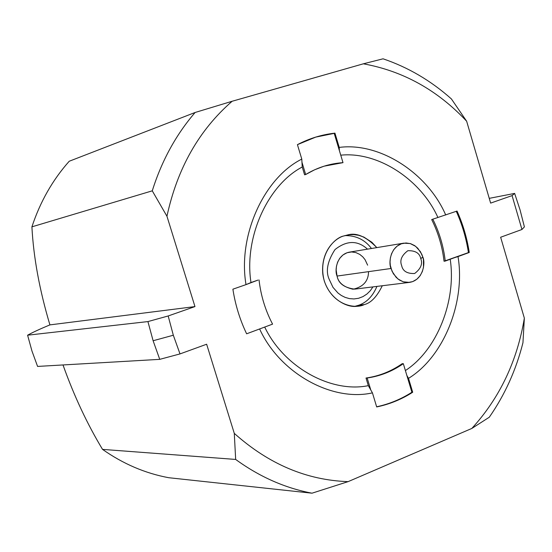 <?xml version="1.0" encoding="UTF-8"?>
<svg xmlns="http://www.w3.org/2000/svg" width="552" height="552" viewBox="0 0 552 552"><rect width="100%" height="100%" fill="white"/><g stroke="black" fill="none" stroke-linecap="round" stroke-linejoin="round"><path stroke-width="0.83" d="M63.004 364.955C74.002 395.805 87.181 423.95 102.541 449.39L235.663 459.436L234.283 433.361L235.663 459.436C259.571 476.818 285.018 488.071 312.011 493.191L348.119 481.634C306.677 480.219 268.734 464.135 234.283 433.361L206.641 344.227L180.007 353.915L173.321 335.236L153.111 340.743L159.742 359.352L180.007 353.915L159.742 359.352L153.111 340.743L147.922 321.581L27.6 335.195L31.968 351.037L37.577 366.424L159.742 359.352L37.577 366.424L31.968 351.037L27.6 335.195C32.685 332.373 40.123 328.944 49.915 324.887C39.509 290.014 33.506 257.335 31.912 226.837L152.269 190.833C161.715 160.784 176.005 134.667 195.132 112.477L69.214 161.253C52.592 179.966 40.165 201.825 31.912 226.837C40.165 201.825 52.592 179.966 69.214 161.253L195.132 112.477C176.005 134.667 161.715 160.784 152.269 190.833L31.912 226.837C33.506 257.335 39.509 290.014 49.915 324.887C40.123 328.944 32.685 332.373 27.6 335.195L147.922 321.581L153.111 340.743L173.321 335.236L168.181 315.965L147.922 321.581L168.181 315.965L194.966 306.588L49.915 324.887L194.966 306.588L166.952 216.253L152.269 190.833L166.952 216.253C177.323 168.36 199.051 130.03 232.144 101.257L195.132 112.477L232.144 101.257L363.34 63.811L383.053 58.809C408.169 67.33 430.953 80.709 451.398 98.932C430.953 80.709 408.169 67.33 383.053 58.809L363.34 63.811C403.132 71.035 437.57 90.176 466.647 121.226L451.398 98.932L466.647 121.226L490.638 203.108L512.07 195.608L514.636 193.407L520.081 209.967L524.4 226.893L520.081 209.967L514.636 193.407L489.244 198.354L514.636 193.407L512.07 195.608L521.957 229.487L524.4 226.893L521.957 229.487L500.643 237.243L524.352 318.138L522.951 342.737C516.058 370.04 504.838 394.866 489.293 417.215C504.838 394.866 516.058 370.04 522.951 342.737L524.352 318.138C517.189 361.187 499.677 397.957 471.822 428.449L489.293 417.215L471.822 428.449L348.119 481.634L312.011 493.191C285.018 488.071 259.571 476.818 235.663 459.436L102.541 449.39C123.13 463.887 145.183 473.326 168.684 477.708L312.011 493.191L168.684 477.708C145.183 473.326 123.13 463.887 102.541 449.39C87.306 424.171 74.223 396.274 63.28 365.707M469.255 252.478C467.04 238.036 462.962 224.229 457.035 211.05L431.685 219.565C438.212 232.627 442.331 246.516 444.036 261.234L445.243 261.068C443.532 246.33 439.413 232.42 432.878 219.344C439.413 232.42 443.532 246.33 445.243 261.068L468.434 252.595C466.226 238.209 462.176 224.45 456.276 211.319C462.176 224.45 466.226 238.209 468.434 252.595L444.036 261.234C442.331 246.516 438.212 232.627 431.685 219.565L457.035 211.05C462.962 224.229 467.04 238.036 469.255 252.478L458.015 256.583L469.255 252.478M334.947 133.142L315.889 137.048L297.424 144.652L301.792 159.1L301.965 162.267L305.67 174.522L304.587 174.805L305.67 174.522C317.365 167.497 329.806 163.544 342.999 162.654L324.038 166.186L314.633 169.781L305.67 174.522L301.965 162.267L302.234 167.014L304.587 174.805L302.234 167.014L301.792 159.1L297.424 144.652C309.382 138.407 321.892 134.571 334.947 133.142L334.208 133.37L334.947 133.142L339.232 147.412L334.947 133.142M315.523 137.158L334.208 133.37L315.523 137.158M232.889 289.193C235.318 304.87 239.899 319.739 246.627 333.801L272.578 324.127C265.36 310.403 260.848 295.672 259.04 279.933C260.848 295.672 265.36 310.403 272.578 324.127L246.627 333.801C239.899 319.739 235.318 304.87 232.889 289.193L246.013 284.618L232.889 289.193M376.685 406.941C389.533 404.285 401.539 399.386 412.696 392.251L411.902 392.258C400.966 399.248 389.215 404.092 376.637 406.783C389.215 404.092 400.966 399.248 411.902 392.258L412.696 392.251L408.521 378.348L406.872 375.505L411.902 392.258L406.872 375.505L408.521 378.348L412.696 392.251C401.539 399.386 389.533 404.285 376.685 406.941L372.434 392.865L376.685 406.941M257.998 280.092L246.013 284.618C237.615 235.635 264.015 177.896 301.792 159.1C264.015 177.896 237.615 235.635 246.013 284.618L250.987 282.534C243.86 237.512 267.768 184.996 302.234 167.014C267.768 184.996 243.86 237.512 250.987 282.534L257.998 280.092M326.701 165.407L342.999 162.654L334.208 133.37L342.999 162.654L326.701 165.407M339.37 150.558L339.232 147.412C380.087 142.043 427.724 173.314 445.719 214.997C427.724 173.314 380.087 142.043 339.232 147.412L339.37 150.558M370.785 389.981L372.434 392.865C332.338 402.001 280.03 373.531 259.654 329.04C280.03 373.531 332.338 402.001 372.434 392.865L368.322 385.648C331.338 393.307 283.907 367.425 264.684 327.012C283.907 367.425 331.338 393.307 368.322 385.648L370.785 389.981L367.17 378.003C380.259 376.119 392.313 371.337 403.326 363.671L406.872 375.505L403.326 363.671L402.146 363.72L403.326 363.671C392.313 371.337 380.259 376.119 367.17 378.003L370.785 389.981M454.882 257.549L458.015 256.583C465.647 301.792 443.932 356.737 408.521 378.348C443.932 356.737 465.647 301.792 458.015 256.583L454.882 257.549M500.643 237.243L521.957 229.487L512.07 195.608L490.638 203.108L466.647 121.226C437.57 90.176 403.132 71.035 363.34 63.811L232.144 101.257C199.051 130.03 177.323 168.36 166.952 216.253L194.966 306.588L168.181 315.965L173.321 335.236L180.007 353.915L206.641 344.227L234.283 433.361C268.734 464.135 306.677 480.219 348.119 481.634L471.822 428.449C499.677 397.957 517.189 361.187 524.352 318.138L500.643 237.243M450.204 259.254C456.552 300.516 437.205 349.954 405.389 370.564C437.205 349.954 456.552 300.516 450.204 259.254M402.146 363.72C391.147 371.379 379.1 376.147 366.017 378.03L367.17 378.003L366.017 378.03L368.322 385.648L366.017 378.03C379.1 376.147 391.147 371.379 402.146 363.72M340.75 155.174C378.168 151.324 420.948 179.676 437.867 217.412C420.948 179.676 378.168 151.324 340.75 155.174M420.776 258.667C419.679 253.147 415.366 250.498 407.845 250.705C401.628 255.403 399.565 260.365 401.649 265.574C402.781 271.135 407.114 273.778 414.642 273.509C420.81 268.776 422.853 263.835 420.776 258.667C422.853 263.835 420.81 268.776 414.642 273.509C407.114 273.778 402.781 271.135 401.649 265.574C399.565 260.365 401.628 255.403 407.845 250.705C415.366 250.498 419.679 253.147 420.776 258.667L422.804 257.018L421.762 254.21L417.781 248.241L414.593 245.578L410.598 243.667L406.031 242.97L401.352 243.784L397.109 246.123L393.762 249.635L391.527 253.782L390.354 258.032L390.043 262.007L390.34 265.512L392.079 271.329L396.129 277.332L399.358 279.981L403.388 281.858L407.969 282.507L412.641 281.623L416.843 279.236L420.141 275.71L422.328 271.577L423.474 267.361L423.474 259.964L422.804 257.018L420.776 258.667M403.788 243.156L349.395 252.14C336.52 254.582 334.429 270.742 337.072 276.062C338.397 283.411 344.282 287.771 354.729 289.138L409.446 282.396L403.215 281.803L397.985 279.008L393.355 273.744L391.016 268.493C388.249 262.842 390.388 245.702 403.788 243.156L410.212 243.556L415.635 246.323L420.424 251.671L422.804 257.018C425.661 262.683 423.26 280.34 409.446 282.396M368.536 271.646C368.46 281.044 363.292 286.909 353.032 289.241C343.62 287.068 338.3 282.679 337.072 276.062L391.016 268.493L337.072 276.062L336.154 269.949L336.465 266.202L337.596 262.193L339.756 258.281L342.971 254.955L347.056 252.733L351.555 251.953L355.936 252.602L359.766 254.396L362.823 256.894L365.079 259.702L367.625 265.167M367.515 249.145C357.537 240.175 346.697 240.32 334.988 249.58C327.557 261.068 325.57 270.853 329.02 278.933L333.008 287.378L337.99 293.029L341.315 295.472L345.166 297.397L349.45 298.618L353.998 298.942L358.6 298.273L363.002 296.59L366.97 294.002L370.316 290.69L372.952 286.895L370.316 290.69L366.97 294.002L363.002 296.59L358.6 298.273L353.998 298.942L349.45 298.618L345.166 297.397L341.315 295.472L337.99 293.029L333.008 287.378L329.02 278.933C325.57 270.853 327.557 261.068 334.988 249.58C346.697 240.32 357.537 240.175 367.515 249.145M371.468 248.497C364.927 239.734 356.061 235.442 344.862 235.607C356.061 235.442 364.927 239.734 371.468 248.497M355.046 306.277L358.952 305.159C366.832 302.337 372.821 296.086 376.926 286.405C372.821 296.086 366.832 302.337 358.952 305.159L355.046 306.277M364.251 304.6C370.93 302.993 376.947 296.707 382.288 285.743C376.947 296.707 370.93 302.993 364.251 304.6L358.952 305.159L364.251 304.6C355.812 309.065 332.87 306.043 324.265 280.954C317.455 255.203 334.319 237.843 343.585 236.014C335.236 238.216 320.719 250.96 322.796 273.999C325.866 297.507 347.029 308.63 357.696 306.132L364.251 304.6M376.795 247.613C366.052 236.511 356.275 232.302 347.443 235L343.585 236.014L349.23 234.731L353.659 234.586L358.586 235.283L363.865 237.077L371.91 242.3L376.795 247.613M315.889 137.048L315.157 137.269M327.246 165.255L326.149 165.552"/></g></svg>
